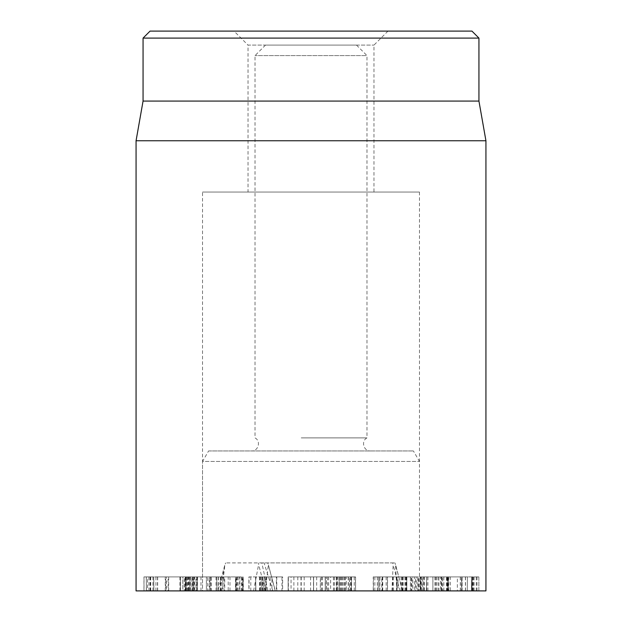 <?xml version="1.0" encoding="UTF-8"?>
<svg xmlns="http://www.w3.org/2000/svg" width="622" height="622" viewBox="0 0 622 622"><rect width="100%" height="100%" fill="white"/><g stroke="black" fill="none" stroke-linecap="round" stroke-linejoin="round"><path stroke-width="0.47" stroke-dasharray="3.11 2.33" d="M188.248 576.905L191.965 576.905L191.965 590.9L188.248 590.9L188.248 576.905L182.806 576.905L182.806 590.9L185.861 590.9L146.318 590.9L146.318 576.905L185.861 576.905L182.845 576.905L182.845 590.9L185.061 590.9L185.061 576.905M185.294 590.9L191.903 590.9L191.903 576.905L150.05 576.905L152.973 576.905L152.973 590.9L185.294 590.9L185.294 576.905M150.089 590.9L150.089 576.905M150.05 590.9L150.05 576.905M147.531 590.9L152.942 590.9L152.942 576.905L143.962 576.905L143.962 590.9L147.531 590.9L147.531 576.905M146.318 590.9L144.009 590.9L144.009 576.905L146.318 576.905M185.822 590.9L185.822 576.905M185.861 590.9L185.861 576.905M188.248 590.9L185.061 590.9M168.088 576.905L211.208 576.905L211.208 590.9L166.424 590.9L166.424 576.905L168.088 576.905L168.088 590.9M193.737 590.9L193.737 576.905M224.736 590.9L188.785 590.9L206.395 590.9L206.395 576.905L187.02 576.905L187.02 590.9L188.785 590.9L188.785 576.905L229.984 576.905L229.984 590.9L228.212 590.9L228.212 576.905L206.395 576.905L206.395 590.9L224.736 590.9L224.736 576.905M184.221 590.9L209.7 590.9L209.7 576.905L165.779 576.905L166.424 576.905L165.779 576.905L165.779 590.9L190.348 590.9L180.427 590.9L180.427 576.905L180.466 590.9L184.221 590.9L184.221 576.905M209.7 590.9L210.671 590.9L210.671 576.905L209.7 576.905M197.042 590.9L197.042 576.905M190.348 590.9L190.348 576.905M190.231 590.9L190.231 576.905M168.679 590.9L168.679 576.905M166.424 590.9L165.779 590.9L166.424 590.9M241.227 576.905L217.016 576.905L241.227 576.905L241.227 590.9L239.812 590.9L239.812 576.905M239.812 590.9L241.227 590.9M242.005 590.9L242.005 576.905M242.082 590.9L242.082 576.905M259.615 590.9L259.615 576.905M262.57 590.9L262.57 576.905M263.728 590.9L264.07 576.905L263.728 590.9M262.305 590.9L262.305 576.905M242.316 590.9L242.316 576.905M243.264 590.9L243.264 576.905L242.79 576.905L242.79 590.9L243.264 590.9L243.264 576.905M238.965 590.9L238.965 576.905M237.557 590.9L237.557 576.905M236.85 590.9L236.85 576.905M236.772 590.9L236.772 576.905M221.129 590.9L221.129 576.905M218.167 590.9L218.167 576.905M217.016 590.9L216.674 576.905L217.016 590.9M218.392 590.9L218.392 576.905M236.554 590.9L236.554 576.905M235.52 590.9L235.52 576.905L235.995 576.905L235.995 590.9L235.52 590.9L235.52 576.905M291.049 590.9L339.153 590.9L288.359 590.9L288.359 576.905L339.153 576.905L288.157 576.905L288.157 590.9L291.049 590.9L291.049 576.905M313.457 590.9L313.457 576.905M313.589 590.9L313.589 576.905L313.62 590.9M338.92 590.9L338.92 576.905M336.315 590.9L336.315 576.905M339.153 590.9L339.153 576.905L339.153 590.9M333.423 590.9L333.423 576.905M346.267 590.9L325.306 590.9L325.314 576.905L355.59 576.905L355.59 590.9L355.419 576.905L320.33 576.905L320.33 590.9L320.493 576.905L325.306 576.905L325.306 590.9L320.493 590.9L346.267 590.9L346.267 576.905M325.189 590.9L325.189 576.905M310.596 590.9L310.596 576.905M301.227 590.9L301.227 576.905M301.102 590.9L301.102 576.905M288.157 590.9L288.157 576.905M406.757 576.905L379.692 576.905L387.529 576.905L387.529 590.9L410.396 590.9L410.396 576.905L406.757 576.905L406.757 590.9M379.879 590.9L379.879 576.905M379.692 590.9L379.692 576.905M381.791 590.9L387.389 590.9L387.389 576.905L373.247 576.905L373.247 590.9L381.791 590.9L381.791 576.905M386.161 590.9L386.161 576.905M382.273 590.9L382.273 576.905M379.661 590.9L373.457 590.9L373.457 576.905L411.842 576.905L411.842 590.9L379.661 590.9L379.661 576.905M410.45 590.9L410.45 576.905M410.396 590.9L411.414 590.9L411.414 576.905L410.396 576.905M457.364 590.9L415.651 590.9L448.058 590.9L420.285 590.9L420.285 576.905L448.058 576.905L415.651 576.905L461.578 576.905L418.598 576.905L418.598 590.9L457.364 590.9L457.364 576.905M448.058 590.9L448.571 590.9L448.571 576.905L448.058 576.905L448.058 590.9M443.844 590.9L443.844 576.905M421.374 590.9L421.374 576.905M415.651 590.9L412.775 590.9L412.775 576.905L415.651 576.905L415.651 590.9M437.95 590.9L437.95 576.905M461.578 590.9L462.092 590.9L462.092 576.905L461.578 576.905L461.578 590.9M478.854 576.905L432.896 576.905L478.854 576.905L478.854 590.9L432.889 590.9L432.889 576.905L432.896 590.9L472.253 590.9L471.562 590.9L471.562 576.905L471.562 590.9L478.854 590.9L478.854 576.905M477.02 590.9L477.02 576.905M471.896 590.9L472.253 576.905L471.896 590.9M435.866 590.9L435.866 576.905M473.396 590.9L473.396 576.905M438.868 590.9L420.666 590.9L420.666 576.905L426.731 576.905L426.389 590.9L426.731 576.905L441.915 576.905L440.477 576.905L440.477 590.9L442.724 590.9L442.724 576.905L441.915 576.905L441.915 590.9L438.868 590.9L438.868 576.905M421.11 590.9L422.68 590.9L422.68 576.905L421.11 576.905L421.11 590.9M426.731 590.9L426.731 576.905M427.905 590.9L427.905 576.905M450.281 590.9L467.262 590.9L441.379 590.9L441.379 576.905L467.262 576.905L447.311 576.905L448.75 576.905L448.75 590.9L446.518 590.9L446.518 576.905L447.311 576.905L447.311 590.9L450.281 590.9L450.281 576.905M447.638 590.9L447.638 576.905M465.419 590.9L465.419 576.905M467.262 590.9L467.425 576.905L467.262 590.9M465.52 590.9L465.52 576.905M462.037 590.9L462.037 576.905M461.781 590.9L461.781 576.905L461.781 590.9M460.296 590.9L460.296 576.905M422.68 590.9L447.856 590.9L447.856 576.905L422.68 576.905M330.632 590.9L349.416 590.9L326.503 590.9L326.394 576.905L326.394 590.9L330.632 590.9L330.632 576.905L349.517 576.905L349.517 590.9L349.416 576.905L330.632 576.905M341.33 590.9L341.33 576.905M345.28 590.9L345.28 576.905M344.658 590.9L344.658 576.905M340.141 590.9L340.141 576.905M336.937 576.905L337.419 576.905L337.419 590.9L336.937 590.9L336.937 576.905M340.358 590.9L340.358 576.905M334.543 590.9L334.543 576.905M342.38 590.9L342.38 576.905M348.188 590.9L348.188 576.905M350.971 590.9L350.971 576.905L351.492 576.905L351.492 590.9L350.971 590.9M348.289 590.9L348.289 576.905M343.694 590.9L343.694 576.905M209.249 576.905L192.929 576.905L192.929 590.9L194.142 590.9L194.142 576.905L224.06 576.905L224.06 590.9L222.855 590.9L222.855 576.905L209.249 576.905L209.249 590.9L194.142 590.9L196.078 590.9L196.078 576.905M196.078 590.9L207.748 590.9L207.748 576.905M207.748 590.9L222.855 590.9L220.888 590.9L220.888 576.905M220.888 590.9L209.249 590.9M192.229 590.9L192.229 576.905M210.601 590.9L210.601 576.905M186.235 576.905L146.419 576.905L197.314 576.905L157.584 576.905L189.85 576.905L186.235 576.905L186.235 590.9L189.99 590.9L189.99 576.905L189.85 590.9L157.584 590.9L193.255 590.9L193.255 576.905M193.255 590.9L186.235 590.9M146.419 590.9L146.24 576.905L146.419 590.9M150.462 590.9L150.462 576.905M186.196 590.9L186.196 576.905M186.273 590.9L186.273 576.905M155.935 590.9L155.935 576.905M153.883 590.9L153.751 576.905L153.883 590.9M157.498 590.9L157.498 576.905M197.314 590.9L197.493 576.905L197.314 590.9M157.646 590.9L157.646 576.905M157.584 590.9L157.584 576.905M187.797 590.9L187.797 576.905M260.455 576.905L276.767 576.905L276.767 590.9L276.37 590.9L276.37 576.905L260.455 576.905L260.455 590.9L255.626 590.9L265.61 590.9L265.61 576.905M255.626 576.905L255.891 590.9L255.626 576.905M265.61 590.9L276.37 590.9L270.173 590.9L270.173 576.905M270.173 590.9L260.455 590.9M271.923 590.9L281.976 590.9L264.195 590.9L264.195 576.905L248.893 576.905L248.893 590.9L264.195 590.9L249.049 590.9L249.049 576.905L282.66 576.905L282.66 590.9L281.976 590.9L281.976 576.905L261.776 576.905L266.232 576.905L266.232 590.9L261.776 590.9L271.923 590.9L271.923 576.905M261.776 590.9L262.033 576.905L261.776 590.9M266.06 590.9L266.06 576.905L264.195 576.905L264.195 590.9L266.06 590.9M414.384 590.9L396.75 590.9L396.696 576.905L416.188 576.905L396.696 576.905L396.696 590.9L414.384 590.9L414.384 576.905M417.992 576.905L416.188 576.905L416.188 590.9L417.992 590.9L417.992 576.905M404.945 590.9L404.945 576.905M397.987 590.9L420.721 590.9L378.184 590.9L401.136 590.9L396.991 590.9L396.991 576.905L401.136 576.905L378.184 576.905L420.721 576.905L396.906 576.905L396.906 590.9L397.987 590.9L397.987 576.905M378.184 590.9L378.487 576.905L378.184 590.9M417.813 590.9L417.813 576.905M420.721 590.9L420.721 576.905L423.8 576.905L423.8 590.9L420.721 590.9M406.423 590.9L406.423 576.905M402.652 590.9L402.652 576.905M401.136 590.9L401.136 576.905M382.748 590.9L382.748 576.905M485.938 590.9L136.062 590.9M208.595 450.95L413.405 450.95L208.595 450.95L202.539 461.446L419.461 461.446L202.539 461.446L202.539 590.9L419.461 590.9L202.539 590.9L419.461 590.9L202.539 590.9L202.539 192.042L419.461 192.042L202.539 192.042M234.028 31.1L387.972 31.1L234.028 31.1L248.022 45.095L373.977 45.095L248.022 45.095L248.022 192.042L373.977 192.042L248.022 192.042M387.972 31.1L373.977 45.095L373.977 192.042M150.058 31.1L471.942 31.1M478.94 38.097L143.06 38.097M478.94 101.075L143.06 101.075M136.062 140.759L485.938 140.759M267.903 590.9L402.589 590.9L217.879 590.9L267.903 590.9L261.831 562.91L225.732 562.91L395.009 562.91L261.831 562.91M391.922 590.9L393.143 564.784L392.739 562.91M265.462 590.9L258.247 562.91M221.867 590.9L224.876 564.784L225.732 562.91M265.345 590.9L268.354 564.784L267.685 562.91M272.794 590.9L264.101 562.91M402.481 590.9L395.009 562.91M355.784 45.095L265.516 45.095L355.784 45.095M366.117 55.591L255.02 55.591L366.117 55.591M301.219 437.896L366.98 437.896L301.219 437.896M300.605 450.95L370.479 450.95L300.605 450.95M189.632 590.9L189.632 576.905M150.718 590.9L150.718 576.905M150.47 590.9L150.47 576.905M185.348 590.9L185.348 576.905M304.181 590.9L304.181 576.905M300.978 590.9L300.978 576.905M322.282 590.9L322.282 576.905M328.657 590.9L328.657 576.905M316.668 590.9L316.668 576.905M293.887 590.9L293.887 576.905M297.806 590.9L297.806 576.905M374.848 590.9L374.848 576.905M424.429 590.9L424.429 576.905M446.899 590.9L446.899 576.905M460.42 590.9L460.42 576.905M434.895 590.9L434.895 576.905M474.05 590.9L474.05 576.905M436.255 590.9L436.255 576.905M472.285 590.9L472.285 576.905M472.704 590.9L472.704 576.905M476.273 590.9L476.273 576.905M422.913 590.9L422.913 576.905M441.464 590.9L441.464 576.905M327.537 590.9L327.537 576.905M348.367 590.9L348.367 576.905M342.162 590.9L342.162 576.905M333.493 590.9L333.493 576.905M321.66 590.9L321.66 576.905M354.245 590.9L354.245 576.905M350.606 590.9L350.606 576.905M200.968 590.9L200.968 576.905M216.059 590.9L216.059 576.905M196.715 590.9L196.715 576.905M220.32 590.9L220.32 576.905M148.907 590.9L148.907 576.905M194.826 590.9L194.826 576.905M259.965 590.9L259.965 576.905M260.416 590.9L260.416 576.905M250.814 590.9L250.814 576.905M405.645 590.9L405.645 576.905M406.189 590.9L406.189 576.905M403.118 590.9L403.118 576.905M406.842 590.9L406.842 576.905M401.967 590.9L401.967 576.905M393.283 590.9L393.283 576.905M392.739 590.9L392.739 576.905M253.566 590.9L258.565 564.784M219.877 590.9L224.876 564.784L217.879 590.9M275.243 590.9L268.354 564.784L275.352 590.9M396.813 590.9L395.592 564.784L402.589 590.9M400.032 590.9L393.143 564.784M179.952 590.9L179.952 576.905M165.281 590.9L165.281 576.905M472.261 590.9L472.261 576.905M426.801 590.9L426.801 576.905M336.883 576.905L336.883 590.9M351.554 590.9L351.554 576.905M255.603 576.905L255.603 590.9M261.745 590.9L261.745 576.905M396.587 576.905L396.587 590.9M377.321 590.9L377.321 576.905M419.461 192.042L419.461 590.9L419.461 461.446L413.405 450.95M265.516 45.095L255.02 55.591L255.02 437.896C261.193 440.998 258.418 451.347 251.521 450.95M356.484 45.095L366.98 55.591L366.98 437.896C360.807 440.998 363.582 451.347 370.479 450.95"/><path stroke-width="0.93" d="M136.062 140.759L136.062 590.9L485.938 590.9L485.938 140.759L136.062 140.759L143.06 101.075L478.94 101.075L478.94 38.097L471.942 31.1L150.058 31.1L143.06 38.097L478.94 38.097M143.06 101.075L143.06 38.097M478.94 101.075L485.938 140.759"/></g></svg>
